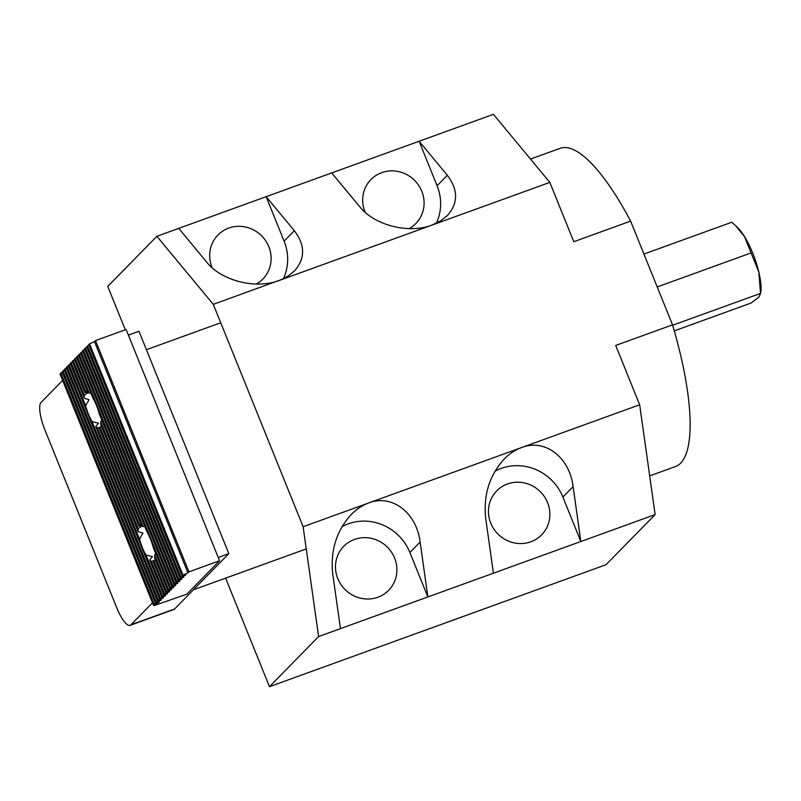 <?xml version="1.0" encoding="UTF-8"?>
<svg xmlns="http://www.w3.org/2000/svg" width="801" height="801" viewBox="0 0 801 801"><rect width="100%" height="100%" fill="white"/><g stroke="black" fill="none" stroke-linecap="round" stroke-linejoin="round"><path stroke-width="1.2" d="M145.962 555.003L152.46 556.625L149.647 559.999L163.694 594.763L167.469 593.781L162.513 595.964L145.962 555.003A19.344 5.317 70.1 0 1 142.308 547.483A19.344 5.317 70.1 0 1 139.524 539.083L92.055 421.576A19.344 5.317 70.1 0 1 88.41 414.067A19.344 5.317 70.1 0 1 85.627 405.666L69.076 364.695L70.488 364.075M84.305 398.257A19.344 5.317 70.1 0 1 84.275 395.183L71.119 362.613L70.258 363.494L84.305 398.257L89.041 399.669L85.627 405.666M88.38 392.43L84.275 395.183M84.916 392.64A19.344 5.317 70.1 0 1 85.787 391.759L73.161 360.52L72.3 361.401L84.916 392.64L88.04 392.2M87.239 391.218L85.787 391.759M75.214 358.437L74.343 359.319L87.509 391.889A19.344 5.317 70.1 0 1 89.261 393.201L75.214 358.437L76.626 357.807M90.913 393.161L89.261 393.201M89.542 343.819L94.498 341.626L187.935 572.895L182.978 575.088L89.542 343.819L88.671 344.7L182.107 575.969L185.892 574.988L180.926 577.171L87.489 345.902L86.628 346.783L180.065 578.052L183.85 577.07L178.883 579.263L85.447 347.994L84.586 348.876L178.022 580.144L181.797 579.163L176.841 581.346L83.394 350.077L82.533 350.968L175.97 582.227L179.754 581.246L174.788 583.438L81.352 352.17L80.49 353.051L173.927 584.319L177.702 583.338L172.746 585.521L79.309 354.262L78.438 355.143L171.875 586.412L175.659 585.431L170.693 587.614L77.256 356.345L76.395 357.226L92.946 398.187A19.344 5.317 70.1 0 1 96.591 405.707A19.344 5.317 70.1 0 1 99.374 414.107L146.853 531.614A19.344 5.317 70.1 0 1 150.498 539.133A19.344 5.317 70.1 0 1 153.281 547.534L169.832 588.495L173.617 587.513L168.651 589.706L154.603 554.933L155.784 553.721M92.055 421.576L98.553 423.198L95.74 426.573L138.203 531.684L142.948 533.096L139.524 539.083M138.203 531.684A19.344 5.317 70.1 0 1 138.183 528.61L97.492 427.884L99.965 427.334M142.288 525.856L138.183 528.61M138.823 526.057A19.344 5.317 70.1 0 1 139.694 525.176L100.075 427.133A19.344 5.317 70.1 0 1 99.214 428.014L138.823 526.057L141.947 525.616M141.146 524.645L139.694 525.176M100.696 421.516A19.344 5.317 70.1 0 1 100.716 424.59L141.417 525.316A19.344 5.317 70.1 0 1 143.169 526.627L100.696 421.516L101.877 420.295M144.821 526.587L143.169 526.627M87.489 345.902L88.911 345.281M83.394 350.077L84.816 349.456M79.309 354.262L80.721 353.631M154.603 554.933A19.344 5.317 70.1 0 1 154.623 558.007L167.789 590.587L171.564 589.606L166.608 591.789L153.982 560.56A19.344 5.317 70.1 0 1 153.121 561.441L165.737 592.67L169.522 591.689L164.555 593.881L151.399 561.301L153.862 560.76M71.119 362.613L72.531 361.982M69.076 364.695L68.205 365.586L161.642 596.845L165.427 595.864L160.46 598.057L67.024 366.788L68.445 366.167M67.024 366.788L66.163 367.669L159.599 598.938L163.374 597.957L158.418 600.139L64.981 368.881L64.11 369.762L157.557 601.03L161.331 600.049L156.375 602.232L62.929 370.963L64.35 370.342M62.929 370.963L62.067 371.844L155.504 603.113L159.289 602.132L154.323 604.324L60.886 373.056L60.025 373.937L153.462 605.206L157.236 604.224L154.092 605.606L153.882 605.095M60.886 373.056L62.298 372.425M64.981 368.881L66.393 368.25M73.161 360.52L74.583 359.899M100.075 427.133L101.457 426.412M153.982 560.56L155.364 559.839M77.256 356.345L78.678 355.724M81.352 352.17L82.773 351.549M85.447 347.994L86.858 347.364M187.935 572.895L188.966 571.854L219.554 560.76L186.813 594.182L154.092 605.606M180.065 578.052L180.926 577.171M175.97 582.227L176.841 581.346M171.875 586.412L172.746 585.521M97.492 427.884A19.344 5.317 70.1 0 1 95.74 426.573M151.399 561.301A19.344 5.317 70.1 0 1 149.647 559.999M163.694 594.763L164.555 593.881M159.599 598.938L160.46 598.057M155.504 603.113L156.375 602.232M153.462 605.206L154.323 604.324M157.557 601.03L158.418 600.139M161.642 596.845L162.513 595.964M165.737 592.67L166.608 591.789M167.789 590.587L168.651 589.706M169.832 588.495L170.693 587.614M173.927 584.319L174.788 583.438M178.022 580.144L178.883 579.263M182.107 575.969L182.978 575.088M219.554 560.76L126.117 329.501L95.519 340.585L188.966 571.854M95.519 340.585L94.498 341.626M365.196 212.385A31.429 29.957 -135.6 0 1 370.933 179.564A31.429 29.957 -135.6 0 1 381.707 172.656A31.429 29.957 -135.6 0 1 418.653 185.341A31.429 29.957 -135.6 0 1 415.829 223.559A31.429 29.957 -135.6 0 1 409.121 228.645M530.843 541.796A31.429 29.957 -135.6 0 1 493.897 529.101A31.429 29.957 -135.6 0 1 496.72 490.883A31.429 29.957 -135.6 0 1 507.484 483.974A31.429 29.957 -135.6 0 1 544.43 496.67A31.429 29.957 -135.6 0 1 541.606 534.888A31.429 29.957 -135.6 0 1 530.843 541.796M377.872 597.236A31.429 29.957 -135.6 0 1 340.926 584.54A31.429 29.957 -135.6 0 1 343.739 546.322A31.429 29.957 -135.6 0 1 354.513 539.413A31.429 29.957 -135.6 0 1 391.459 552.109A31.429 29.957 -135.6 0 1 388.635 590.327A31.429 29.957 -135.6 0 1 377.872 597.236M212.215 267.824A31.429 29.957 -135.6 0 1 217.962 235.003A31.429 29.957 -135.6 0 1 228.726 228.095A31.429 29.957 -135.6 0 1 265.682 240.781A31.429 29.957 -135.6 0 1 262.858 278.998A31.429 29.957 -135.6 0 1 256.14 284.085M649.691 475.884L675.463 466.542A169.231 46.528 -109.9 0 0 680.69 463.098A169.231 46.528 -109.9 0 0 672.52 324.846L615.709 345.441L639.669 404.765L655.138 514.592L606.027 564.715L269.476 686.677L318.598 636.555L303.128 526.728L368.69 502.968C391.959 493.887 416.49 512.51 420.135 542.047L427.864 596.955L409.902 552.49A48.35 46.088 44.4 0 0 342.017 526.647M436.345 223.259A48.35 46.088 44.4 0 0 437.086 185.722L419.123 141.246L447.318 175.279C458.262 189.737 458.312 203.134 447.449 215.469L440.48 220.996L431.819 225.151L549.826 182.388L573.796 241.712L630.617 221.116A169.231 46.528 -109.9 0 0 560.139 148.335L530.502 159.069M630.617 221.116L672.52 324.846M549.826 182.388L493.426 114.323L331.704 172.926L359.909 206.958C374.498 225.331 408.77 234.002 431.819 225.151L278.848 280.59C255.799 289.441 221.517 280.771 206.938 262.398L178.733 228.365L266.142 196.686L294.347 230.718C305.291 245.176 305.331 258.573 294.478 270.908L288.61 275.724L281.471 279.559L213.286 304.35L156.876 236.285L178.733 228.365M318.598 636.555L493.426 573.196L485.686 518.287C483.263 495.138 489.431 475.404 504.169 459.103C509.486 453.716 515.313 449.852 521.661 447.529C544.94 438.447 569.461 457.071 573.105 486.607L580.845 541.516L562.873 497.051A48.35 46.088 44.4 0 0 494.988 471.208M493.426 573.196L655.138 514.592M283.374 278.698A48.35 46.088 44.4 0 0 284.115 241.161L266.142 196.686L331.704 172.926M340.455 628.635L332.715 573.726C330.292 550.577 336.45 530.843 351.198 514.542C356.515 509.156 362.342 505.291 368.69 502.968L639.669 404.765M303.128 526.728L213.286 304.35M156.876 236.285L107.755 286.408L125.286 329.802M225.622 578.142L269.476 686.677M643.924 254.067L731.774 222.237L735.789 225.912L744.449 236.485A38.678 10.633 70.1 0 1 758.827 272.06A38.678 10.633 70.1 0 1 760.95 291.304L760.529 293.396L758.827 272.06L744.449 236.485A38.678 10.633 70.1 0 0 738.051 228.115L735.789 225.912M657.21 286.938L750.877 252.996M674.282 330.873L751.078 303.038L758.927 297.081L760.529 293.396L672.64 325.246M218.232 557.496L228.826 553.651L195.174 587.984A120.881 33.231 70.1 0 1 195.054 588.114A120.881 33.231 70.1 0 1 194.933 588.234L174.588 608.99A24.18 6.648 70.1 0 1 173.837 609.491L130.132 625.331A24.18 6.648 -109.9 0 0 130.883 624.83L152.48 602.793M228.826 553.651L138.984 331.284L128.39 335.118M62.638 380.415L41.041 402.462A24.18 6.648 -109.9 0 0 44.906 429.917L116.776 607.819A24.18 6.648 -109.9 0 0 130.132 625.331M573.105 486.607L562.873 497.051M447.318 175.279L437.086 185.722M294.347 230.718L284.115 241.161M420.135 542.047L409.902 552.49M174.588 608.99L130.883 624.83M306.252 548.915L193.371 589.826M220.726 322.763L146.423 349.697"/></g></svg>
